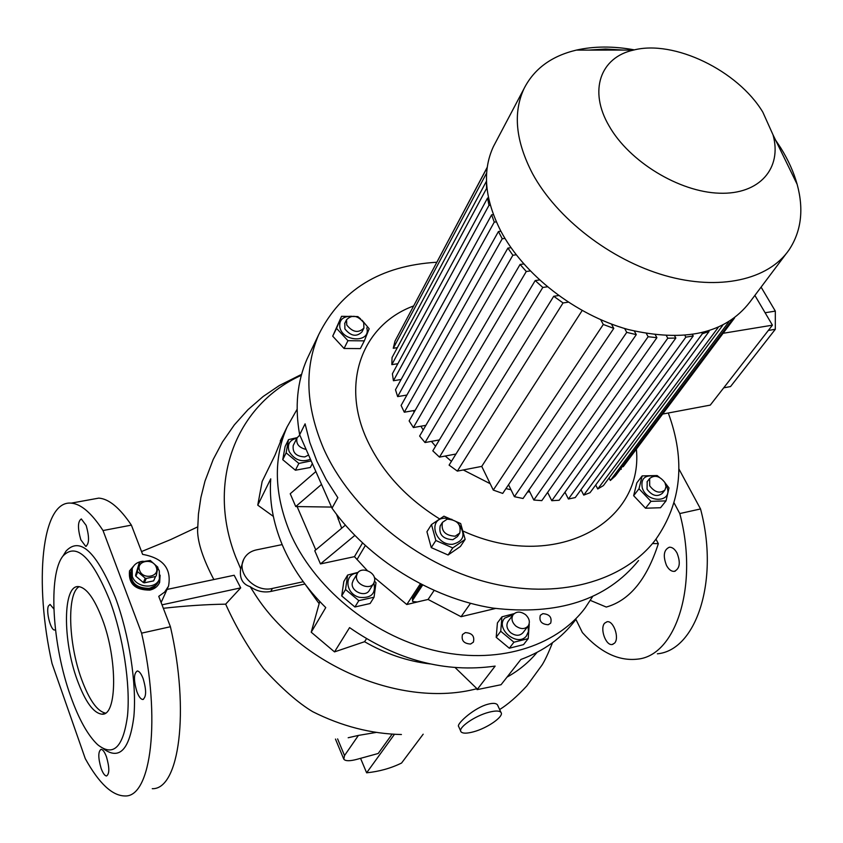 <?xml version="1.0" encoding="UTF-8"?>
<svg xmlns="http://www.w3.org/2000/svg" width="843" height="843" viewBox="0 0 843 843"><rect width="100%" height="100%" fill="white"/><g stroke="black" fill="none" stroke-linecap="round" stroke-linejoin="round"><path stroke-width="1.26" d="M130.96 571.596L130.697 572.239C129.59 583.767 135.691 589.531 149 589.531L154.417 587.055L158.031 582.07M131.466 570.384L131.192 571.038C130.096 582.566 136.208 588.34 149.517 588.34L154.943 585.864L158.315 581.428C154.754 592.039 134.954 590.226 131.297 578.867L131.466 570.384M157.926 568.245L159.327 570.901L159.38 579.025C155.818 589.657 135.986 587.834 132.309 576.454L132.203 568.614C134.1 564.241 137.736 561.775 143.141 561.217M156.218 567.139C160.36 576.665 142.962 580.279 139.653 570.521C135.597 560.953 152.931 557.476 156.218 567.139M137.736 571.828L137.398 570.943L135.554 575.316L135.881 576.201L137.736 571.828L145.217 578.193L143.342 582.545L144.343 582.819L146.229 578.456L145.217 578.193M146.229 578.456L155.555 576.528L153.637 580.88L155.555 576.528M156.218 575.917L157.883 567.234L150.265 560.469L139.959 562.081L137.398 570.943M135.554 575.316L139.285 562.692M144.343 582.819L153.637 580.88M135.881 576.201L143.342 582.545M664.748 490.247L662.282 493.366C657.213 497.222 652.134 495.832 647.045 489.214L647.213 481.648M649.69 485.81C654.8 492.438 659.89 493.829 664.958 489.983L666.012 486.58L664.927 482.596C659.784 475.968 654.695 474.609 649.637 478.508L649.69 485.81M668.288 413.007C685.738 460.447 681.555 502.607 655.738 539.478C623.82 581.775 557.097 600.522 486.685 582.134C416.337 563.756 350.435 509.267 323.522 448.423C305.777 406.463 304.175 368.528 318.717 334.608C341.046 289.771 380.404 265.65 436.79 262.236M337.822 497.655L326.252 479.656L316.884 461.174L309.813 442.48L305.092 423.839L299.655 434.756L332.016 508.203L337.822 497.655M638.572 560.511C606.486 599.974 557.887 615.833 492.755 608.066C431.163 598.309 368.307 559.236 332.016 508.203M529.826 491.975L527.623 491.88M510.984 489.741L505.937 488.613M490.162 483.682L463.292 469.962M451.437 461.342L445.262 456.031M435.557 446.263L431.405 441.384M423.197 429.972L420.91 426.21M636.37 449.129C643.873 523.492 554.062 572.534 463.397 531.216M439.488 518.845C406.294 498.181 382.269 472.091 367.39 440.573C340.014 382.364 362.901 324.523 413.555 305.977M588.562 50.106L605.611 49.02L623.557 50.074M775.623 140.18L780.766 147.936C788.289 160.022 793.758 172.172 797.162 184.375C803.98 209.496 801.293 231.309 789.111 249.802C768.574 279.792 719.353 291.151 664.864 275.524C610.406 259.907 556.78 218.379 532.544 173.669C515.663 141.192 512.818 112.857 524.009 88.652C534.062 68.852 551.491 56.017 576.317 50.116C594.02 46.123 613.388 46.038 634.421 49.874M786.066 253.859L749.712 302.279C725.265 333.68 684.695 342.743 628.003 329.476C575.179 314.808 523.587 274.555 500.594 230.645C484.588 198.748 482.207 170.697 493.44 146.503L495.726 142.182M762.82 112.14L773.031 134.859C782.378 168.157 759.659 194.754 719.3 193.205C679.1 191.972 629.331 161.635 609.162 126.081C588.266 90.675 600.416 57.219 633.557 50.074C673.873 39.526 737.773 70.464 762.82 112.14M374.619 580.743L373.818 583.124C370.024 590.795 354.84 584.399 356.547 575.843L357.295 573.588C361.036 565.843 376.241 572.144 374.619 580.743M373.586 583.504L369.445 590.195C365.662 597.845 350.562 591.501 352.269 582.966L353.249 580.332M592.492 596.77L585.137 607.961C555.737 647.319 495.695 665.538 433.218 650.153C370.783 634.768 312.879 586.591 289.602 531.659C274.133 493.366 273.311 458.423 287.147 426.821L297.115 409.255M575.232 620.269C561.902 637.919 543.788 650.996 520.869 659.479L501.048 684.727L477.085 689.637L495.147 666.096C445.294 673.104 396.768 660.269 349.571 627.614L334.513 651.892L311.215 632.208L325.756 607.582C306.525 588.699 292.089 567.919 282.426 545.242C273.006 522.565 269.107 500.426 270.751 478.824L257.758 505.157L262.152 481.479L275.103 454.946L283.185 434.956M465.325 632.608L462.501 634.526C461.121 640.469 463.819 643.63 470.594 644.031L473.376 642.145C474.799 636.202 472.112 633.019 465.325 632.608M542.839 613.662L540.321 615.316C538.909 621.112 541.533 624.252 548.203 624.747L550.69 623.135C552.133 617.329 549.52 614.178 542.839 613.662M102.288 619.078C94.332 598.393 86.418 587.571 78.536 586.602C62.835 584.715 62.508 640.301 77.24 680.048C85.269 701.829 93.52 713.21 101.982 714.179C117.145 716.055 117.746 659.342 102.288 619.078M79.242 586.654C66.755 592.966 68.262 643.198 81.486 679.068C89.168 699.911 97.145 711.25 105.428 713.094M109.853 600.669C123.194 636.507 130.549 684.642 127.514 715.739C123.204 747.509 113.236 757.14 97.598 744.643C87.788 735.317 78.799 719.163 70.622 696.16C52.192 645.116 47.903 574.747 62.951 556.053C76.323 542.133 91.95 557.002 109.853 600.669M63.731 554.789L66.081 551.027C80.106 536.338 96.523 551.796 115.322 597.381C129.148 634.368 136.851 684.021 133.868 716.539C129.611 749.796 119.421 760.523 103.32 748.71M134.775 564.747L129.506 570.901C128.294 583.704 135.08 590.111 149.864 590.1C154.627 588.983 157.883 586.422 159.622 582.439L160.128 575.189M133.584 566.106L129.485 570.943M80.833 539.805C77.545 528.224 77.704 521.269 81.318 518.94L86.144 525.4C89.453 537.023 89.305 543.998 85.701 546.338L80.833 539.805M136.935 691.808C133.531 680.238 133.658 673.294 137.314 670.975C139.285 671.176 141.213 673.715 143.12 678.583C146.534 690.196 146.429 697.172 142.783 699.5C140.792 699.3 138.832 696.74 136.935 691.808M55.459 629.658L54.595 630.006C50.791 630.532 45.912 611.807 48.357 606.096L50.053 604.41L53.857 608.952M101.107 768.373C98.062 757.804 98.051 751.461 101.076 749.353C102.867 749.511 104.669 752.03 106.481 756.898C109.548 767.499 109.569 773.863 106.555 775.981C104.743 775.823 102.93 773.284 101.107 768.373M604.631 623.177C599.615 628.425 605.832 645.949 612.229 644.495L614.589 643.125C619.679 637.961 613.441 620.29 607.065 621.744L604.631 623.177M677.024 553.029C674.79 549.046 672.24 547.096 669.384 547.202C663.768 549.752 662.819 555.853 666.528 565.505C668.773 569.552 671.344 571.512 674.242 571.385C679.827 568.814 680.754 562.692 677.024 553.029M348.18 737.751L358.423 735.412L344.524 755.549L343.807 759.174C345.388 761.145 349.655 761.229 356.621 759.417L378.201 753.484L392.143 734.127M376.389 732.388L358.423 735.412M401.426 734.527C371.236 733.863 341.668 726.255 312.742 711.703C298.443 703.188 282.078 688.857 263.638 668.731C248.653 648.615 235.998 627.087 225.661 604.157L240.708 587.877L162.004 604.831M163.342 608.298C185.576 605.822 206.345 604.442 225.661 604.157M497.834 705.612L497.475 704.843C495.81 702.851 491.827 702.883 485.526 704.938C471.932 709.637 455.947 724.632 458.687 726.571L460.71 731.092M473.334 731.861C487.423 728.204 504.546 716.192 500.953 712.388C499.393 710.628 495.368 710.586 488.887 712.261C474.704 715.865 457.433 728.015 461.016 731.777C462.617 733.579 466.727 733.61 473.334 731.861M306.125 449.435C298.844 447.654 295.809 443.797 297.021 437.896L299.792 435.062M308.591 455.051L304.829 456.906C296.22 456.506 292.352 452.712 293.227 445.515L293.396 445.188M296.905 438.128C289.528 439.993 286.947 444.482 289.181 451.606C294.597 460.088 301.689 462.638 310.435 459.235M297.157 437.622L288.485 439.656L286.135 452.849L298.865 463.429L311.162 460.879M312.353 463.566L310.319 467.486L295.408 470.225L282.742 459.688L285.103 446.527L288.485 439.656M525.526 614.652C529.425 618.383 530.321 622.134 528.213 625.917C524.904 629.405 520.774 629.436 515.8 626.001C511.922 622.292 511.016 618.562 513.071 614.81C516.38 611.259 520.521 611.217 525.526 614.652M508.245 621.238L508.002 621.565C505.948 625.316 506.843 629.036 510.7 632.724C515.642 636.138 519.762 636.107 523.06 632.619L527.971 626.244M513.124 614.726L504.767 618.077C494.746 628.541 517.56 647.519 526.39 636.022L528.445 631.512L528.024 626.17M514.114 613.662L501.933 616.834L500.742 631.249L513.935 642.218L528.203 638.636L529.235 624.22M528.203 638.636L523.535 644.632L509.32 648.225L496.2 637.308L497.412 622.924L501.933 616.834M374.06 597.192L370.109 603.525L354.914 606.992L341.71 595.917L343.818 581.491L347.632 575.052L345.535 589.52L358.812 600.648L374.06 597.192L375.989 582.734L374.534 581.185M357.622 573.061C343.649 573.588 345.177 594.083 359.603 597.35C371.289 598.425 376.052 593.63 373.902 582.966M358.201 572.334L347.632 575.052M363.765 328.359L361.984 331.889C356.536 337.189 350.836 336.199 344.882 328.918L344.798 323.28M363.691 322.637C357.695 315.345 351.974 314.376 346.536 319.739L346.779 325.061C352.753 332.363 358.465 333.364 363.923 328.053L363.691 322.637M351.71 316.262C342.88 316.188 338.928 319.94 339.866 327.516C343.143 342.469 371.457 342.711 366.737 327.864M360.562 318.844L357.811 316.568L341.541 316.315L336.526 328.349L347.948 340.688L364.324 340.857L369.171 328.77L362.037 320.203M364.324 340.857L360.372 348.602L344.06 348.475L332.711 336.178L341.541 316.315M465.146 539.372L460.426 546.454L448.097 555L431.258 547.613L426.937 531.733L431.49 524.557L435.852 540.5L452.775 547.929L465.146 539.372L460.668 523.556L443.934 516.179L431.49 524.557M451.932 519.383L445.22 518.171C427.211 518.045 434.693 545.6 452.512 544.304C464.082 541.301 466.042 534.399 458.392 523.608M459.488 533.482L457.433 536.591L452.849 539.699C442.817 539.077 438.602 534.473 440.204 525.884L440.446 525.505M447.148 519.172L442.459 522.365C440.868 530.953 445.104 535.568 455.157 536.201L459.751 533.092C461.427 524.494 457.222 519.857 447.148 519.172M654.895 476.19C644.853 474.683 640.638 478.603 642.271 487.928C647.076 503.566 673.093 502.734 666.982 487.265L665.738 484.609M659.426 477.359L657.129 475.547L642.166 475.895L638.994 488.771L650.954 501.343L666.012 500.89L669.015 487.96L665.053 482.839M666.012 500.89L660.533 507.739L645.527 508.213L633.641 495.695L636.834 482.849L642.166 475.895M650.954 501.343L645.527 508.213M638.994 488.771L633.641 495.695M452.775 547.929L448.097 555M435.852 540.5L431.258 547.613M347.948 340.688L344.06 348.475M336.526 328.349L332.711 336.178M412.585 601.217L412.406 598.361L421.479 584.536M412.406 598.361L412.733 601.544L417.232 601.965L428.075 599.457L434.061 590.532M495.473 608.477L461.047 616.707L428.075 599.457M461.047 616.707L470.489 603.356M413.007 599.689L422.606 585.116M358.812 600.648L354.914 606.992M345.535 589.52L341.71 595.917M500.742 631.249L496.2 637.308M513.935 642.218L509.32 648.225M298.865 463.429L295.408 470.225M286.135 452.849L282.742 459.688M477.085 689.637L476.948 688.689L455.167 667.614M366.484 638.741L364.576 641.713L334.513 651.892M364.576 641.713C385.567 653.852 407.411 661.249 430.099 663.926M311.215 632.208L319.76 601.502M273.332 516.38L257.758 505.157M305.324 584.505L318.78 603.177M282.163 544.599L256.409 549.889C250.392 551.238 246.145 554.42 243.68 559.425C236.23 573.356 255.513 592.924 272.415 588.435L270.793 591.459C263.522 592.829 256.641 591.228 250.15 586.644L255.334 594.831C301.309 666.286 402.575 708.394 476.948 688.689M303.259 581.733L272.415 588.435M304.945 583.999L270.793 591.459M243.68 559.425L240.655 568.73L235.682 556.917C205.608 479.667 237.61 403.913 301.341 375.304M590.332 600.385L606.275 607.055C629.521 600.511 646.876 579.373 658.341 543.661L652.493 543.545M658.341 543.661L655.98 539.162M537.065 652.366C528.877 662.261 518.866 670.522 507.022 677.119M240.655 568.73C239.37 578.309 242.531 584.283 250.15 586.644M213.848 579.552C203.258 559.352 197.842 543.113 197.589 530.837L198.442 514.03L200.908 497.444L204.975 481.163L213.174 459.519L222.478 441.953L234.312 424.914L247.947 409.719L263.142 396.505L279.328 385.525L301.594 374.355M167.04 589.436L234.175 575.253L240.708 587.877M678.889 468.919L700.533 508.951L679.785 513.556C698.858 585.031 676.075 655.791 637.445 659.142C618.52 661.228 600.163 652.366 582.376 632.545L575.917 619.415M679.785 513.556L674.084 502.892M700.533 508.951C719.564 579.9 696.392 650.311 657.382 653.81M170.423 626.739L158.747 596.349L164.67 592.049L168.516 586.191C171.751 568.688 163.12 558.087 142.625 554.378L131.382 525.126L103.025 530.542L141.592 633.146L170.423 626.739C189.928 711.176 179.253 789.754 152.256 788.69M91.044 499.52L98.779 498.118C108.863 498.824 119.738 507.823 131.382 525.126M423.175 734.19L401.563 763.041C390.899 768.279 379.255 771.524 366.631 772.81L394.482 734.274M360.562 758.331L366.631 772.81M141.592 633.146C161.097 718.32 151.255 797.299 125.049 795.961C112.267 795.876 99.021 783.432 85.28 758.637L52.045 663.557C33.846 582.439 41.518 500.089 71.212 503.134C80.991 503.903 91.602 513.05 103.025 530.542M159.285 583.187L159.97 576.96M338.212 519.436L338.401 516.738M299.655 434.756C294.692 406.927 297.157 381.668 307.063 358.992L310.171 352.49M321.52 484.398L295.735 506.548L290.224 493.756L315.872 471.553M295.735 506.548L331.52 507.075M362.49 543.04L354.46 556.665L320.456 563.925L314.766 550.721L345.335 525.168M320.456 563.925L354.777 535.453M336.547 514.356L341.678 528.224M421.521 600.975L406.79 604.526L374.313 577.466M367.316 570.585L354.46 556.665M420.299 583.936L406.79 604.526M315.777 549.889L296.989 506.306M723.726 387.822L730.533 386.568L775.307 329.297L768.331 330.456M765.107 312.742L775.328 311.109L775.307 329.297M662.619 414.071L710.27 405.114L772.43 325.177L754.875 295.398M775.328 311.109L761.092 287.115M408.434 315.777L487.212 167.314M547.623 492.396L551.786 500.7L559.183 500.247L675.844 338.054L674.695 335.999M551.786 500.7L667.793 338.212L675.844 338.054M528.877 490.068L533.819 500.036L541.807 500.626L656.897 337.695L655.359 334.924M533.819 500.036L648.141 336.715L656.897 337.695M508.54 484.757L514.399 496.685L523.039 498.498L636.286 334.639L634.357 331.13M514.399 496.685L626.739 332.353L636.286 334.639M582.144 310.561L481.743 466.39L493.281 490.078L502.702 493.418L613.778 328.401L611.428 324.07M493.281 490.078L603.293 324.471L613.778 328.401M493.408 214.628L491.627 214.839L395.493 389.729L397.633 396.6L406.927 395.051M491.627 214.839L494.261 222.12L397.633 396.6M488.529 197.926L487.549 198.031L392.395 373.765L393.428 380.741L401.12 379.498M487.549 198.031L488.972 205.355L393.428 380.741M391.837 364.65L486.548 188.484L486.485 181.15L392.048 357.558L391.837 364.65L397.843 363.702M487.18 167.557L394.998 341.057L393.26 348.285L397.348 347.653M486.632 173.005L393.26 348.285M702.367 333.723L583.746 495.104L590.005 492.712L709.058 331.478L702.367 333.723L701.861 332.827M718.225 327.421L597.75 488.982L603.409 485.589L722.736 325.303M728.731 321.952L610.332 480.489L615.316 475.979L732.261 319.634M734.59 317.937L623.24 466.674M507.907 248.084L409.129 420.91L413.386 427.549L512.871 255.239L507.907 248.084L511.006 247.694M520.089 264.449L419.624 436.063L425.02 442.543L526.285 271.499L520.089 264.449L523.766 263.964M535.21 280.55L432.807 450.836L439.477 457.117L542.808 287.442L535.21 280.55L539.467 279.96M457.359 471.111L563.05 302.943L553.725 296.272L449.098 465.115L457.359 471.111L481.743 466.39M553.725 296.272L558.593 295.566M568.214 302.184L563.05 302.943M547.328 286.81L542.808 287.442M455.979 454.019L439.477 457.117M530.215 270.961L526.285 271.499M439.372 439.92L425.02 442.543M516.222 254.807L512.871 255.239M425.915 425.325L413.386 427.549M621.27 469.288L620.88 468.539M610.332 480.489L609.046 478.013M597.75 488.982L595.706 484.999M708.752 330.941L709.058 331.478M583.746 495.104L580.985 489.72M488.972 205.355L490.32 205.207M494.261 222.12L496.348 221.878M600.732 319.739L603.293 324.471M624.642 328.507L626.739 332.353M646.433 333.638L648.141 336.715M666.476 335.841L667.793 338.212M684.927 335.514L685.854 337.158L693.231 335.957L692.482 334.629M564.968 492.207L568.414 499.014L575.242 497.581L693.231 335.957M685.854 337.158L568.414 499.014M500.911 231.235L498.445 231.53L401.099 405.451L404.292 412.216L415.167 410.341M498.445 231.53L502.238 238.759L504.978 238.421M502.238 238.759L404.292 412.216M783.842 157.03L788.795 167.199M414.082 412.248L413.449 410.636M723.104 333.291L772.43 325.177M344.524 755.549L337.6 738.889M365.272 545.621L356.989 559.583M130.697 572.239L132.203 568.614M159.085 579.678L158.315 581.428M773.031 134.859L797.162 184.375M55.122 629.89L54.595 630.006M612.229 644.495L612.987 644.294M497.475 704.843L500.953 712.388M297.021 437.896L293.227 445.515M344.65 323.586L346.536 319.739M440.204 525.884L442.459 522.365M513.071 614.81L508.002 621.565M499.646 709.543C507.792 704.506 516.833 696.666 526.759 686.012L541.975 665.116C544.768 660.817 548.277 653.357 552.502 642.714M197.652 526.907L170.76 539.552L141.54 551.554M674.242 571.385L675.264 571.143M161.118 602.503L167.989 587.339M343.586 758.637L335.461 739.069M71.212 503.134L98.779 498.118M143.468 699.342L142.783 699.5M86.397 546.201L85.701 546.338M159.306 583.156L159.622 582.439M62.951 556.053L66.081 551.027M104.648 713.526L101.982 714.179M287.147 426.821L280.266 440.952M357.295 573.588L353.017 580.711M633.557 50.074L576.317 50.116M524.009 88.652L493.44 146.503M318.717 334.608L307.063 358.992M646.992 481.922L649.637 478.508"/></g></svg>
